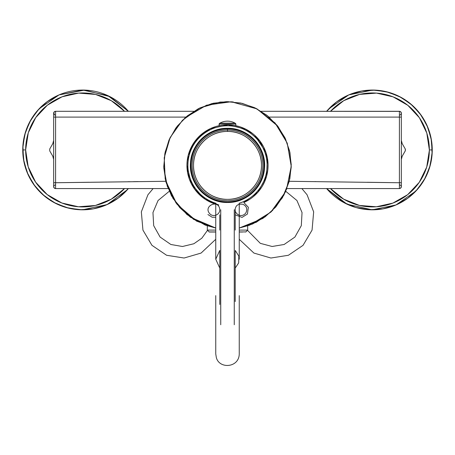<?xml version="1.0" encoding="UTF-8"?>
<svg xmlns="http://www.w3.org/2000/svg" width="455" height="455" viewBox="0 0 455 455"><rect width="100%" height="100%" fill="white"/><g stroke="black" fill="none" stroke-linecap="round" stroke-linejoin="round"><path stroke-width="0.68" d="M265.242 180.254L262.558 185.799M246.604 201.173L245.279 201.849M253.401 134.174L254.669 135.266M186.948 164.42A40.563 40.563 0 0 0 186.937 165.381L186.937 165.137M210.233 128.685L213.367 127.366M211.188 202.526L207.935 200.922M201.662 196.657L199.904 195.121M186.937 165.427A40.563 40.563 0 0 0 187.295 170.767M187.534 172.326A40.563 40.563 0 0 0 188.836 177.655M200.263 195.445A40.563 40.563 0 0 0 201.537 196.554M267.676 170.978A40.563 40.563 0 0 0 268.058 164.818M262.433 186.004A40.563 40.563 0 0 0 263.422 184.23M267.813 169.914A40.563 40.563 0 0 0 268.063 165.427M55.59 188.569L168.123 188.569L55.59 188.569L55.59 117.1L53.656 117.1L53.656 186.635A1.934 1.934 0 0 0 55.59 188.569A1.934 1.934 22.9 0 1 53.656 186.635L53.656 182.745L165.774 181.289L55.59 182.745L55.59 188.569A1.934 1.934 0 0 1 53.656 186.635L54.344 188.114L55.59 188.569M55.612 111.304L193.767 111.304L55.612 111.304L54.441 111.68L53.656 113.238L53.656 117.1L53.656 113.238A1.934 1.934 0 0 1 55.59 111.304L55.59 117.1L55.59 111.304A1.934 1.934 0 0 0 53.656 113.238A1.934 1.934 0 0 1 53.798 112.504M54.913 111.424A1.934 1.934 0 0 0 54.441 111.68M54.185 111.907A1.934 1.934 0 0 0 53.94 112.231M53.656 120.962L53.656 178.912M399.706 111.327A1.934 1.934 0 0 0 399.41 111.304A1.934 1.934 0 0 1 401.344 113.238L400.639 111.742L399.388 111.304L261.238 111.304L399.968 111.384M399.41 115.166L400.736 114.643L401.344 113.238A1.934 1.934 0 0 0 401.213 112.544M401.213 112.533L401.082 112.266A1.934 1.934 0 0 0 400.639 111.742M400.36 111.555A1.934 1.934 0 0 0 399.996 111.395M401.344 179.907L401.344 113.238A1.934 1.934 0 0 0 399.41 111.304L399.41 117.1L399.41 111.304L261.233 111.304M401.344 117.1L401.344 186.635A1.934 1.934 -22.8 0 1 399.41 188.569L399.41 117.1L401.344 117.1L269.11 117.1L399.41 117.1L399.41 182.745L401.344 182.745L399.41 182.745L399.41 188.569A1.934 1.934 0 0 0 401.344 186.635L401.344 178.821M399.41 188.569L286.877 188.569L399.41 188.569A1.934 1.934 0 0 0 401.344 186.635L401.003 185.538L399.405 184.707M289.226 181.295L399.41 182.745L289.226 181.289M185.89 117.1L55.59 117.1L185.89 117.1M193.767 111.304L55.59 111.304M55.59 182.745L53.656 182.745L53.656 117.1L55.59 117.1L55.59 182.745M314.979 181.573L315.645 181.579M395.702 182.688L367.276 182.279M59.213 182.688L87.701 182.279M138.11 181.596L133.525 181.653M64.456 182.614L57.688 182.711M57.631 182.717L89.157 182.256M127.969 181.721L130.005 181.699M189.633 179.924A40.563 40.563 0 0 1 186.937 165.387L191.413 183.911L203.823 198.329M251.035 198.425L252.195 197.567M263.957 183.172L266.016 178.121M267.586 171.615L267.659 171.08M235.872 125.699L235.679 123.658L235.093 123.146L235.815 123.862L235.872 125.699L238.062 126.223M244.693 128.651L252.502 133.446M254.698 135.294L265.834 152.124M266.84 155.496L267.705 159.984M187.244 160.393L187.761 157.248M189.689 150.696L197.76 137.802L210.284 128.663M264.844 181.232A40.563 40.563 0 0 1 261.887 186.908M252.007 197.715A40.563 40.563 0 0 1 251.12 198.363M245.336 128.958L250.677 132.098M256.029 136.551L257.786 138.405M263.843 147.369L266.124 152.999M267.694 159.91L268.063 164.909M228.04 124.829A40.563 40.563 0 0 0 215.67 204.187L215.949 203.266L215.67 204.187A40.563 40.563 0 0 1 228.04 124.829A40.563 40.563 0 0 1 243.812 202.526A40.563 40.563 0 0 0 228.04 124.829M239.33 204.187L239.051 203.266L239.33 204.187A5.796 5.796 0 0 0 239.25 204.215L239.25 259.231M220.738 209.732L220.738 324.745L220.738 209.732M234.262 324.745L234.262 209.732L234.262 324.745M239.051 203.266C256.284 198.278 268.319 180.828 267.034 163.112C266.317 142.961 248.174 125.591 228.023 125.796C209.931 125.284 193.011 138.513 189.03 156.008C183.752 175.67 196.361 197.811 215.949 203.266A39.596 39.596 0 0 1 228.023 125.796A39.596 39.596 0 0 1 239.051 203.266M227.5 202.492A37.1 37.1 0 0 1 190.4 165.58A37.1 37.1 0 0 1 227.125 128.293L227.517 128.287C248.549 127.753 266.63 147.517 264.497 168.191C263.508 186.806 246.547 202.748 227.864 202.486A37.1 37.1 0 0 0 264.6 165.199A37.1 37.1 0 0 0 227.5 128.287L227.5 128.97A36.417 36.417 0 0 0 227.113 128.975A36.417 36.417 0 0 0 191.083 165.58A36.417 36.417 0 0 0 227.5 201.804A36.417 36.417 90 0 1 191.083 165.58A36.417 36.417 90 0 1 227.113 128.975A36.417 36.417 90 0 1 227.5 128.97L227.5 128.287A37.1 37.1 0 0 0 227.125 128.293C208.453 128.031 191.492 143.973 190.503 162.589C188.37 183.263 206.451 203.027 227.483 202.486M219.776 214.84L219.776 230.099M235.224 209.732L235.224 230.099M235.224 251.302L235.224 301.568M235.224 268.086L238.659 262.91L238.835 256.125L235.224 250.381M219.776 304.463L219.776 250.381L215.75 259.231L219.776 268.086M219.776 251.325L219.776 301.551M215.806 204.232L215.67 204.187A5.796 5.796 0 0 1 215.75 204.215L216.045 204.318M186.937 165L187.198 160.78M189.382 151.509L191.731 146.254M195.423 140.561L200.302 135.294M206.2 130.864L210.875 128.39M203.664 198.209A40.563 40.563 0 0 1 199.273 194.518M227.887 201.804A36.417 36.417 0 0 0 263.917 165.193A36.417 36.417 0 0 0 227.5 128.97A36.417 36.417 -90 0 1 263.917 165.193A36.417 36.417 -90 0 1 227.887 201.804M227.875 200.723A35.336 35.336 90 0 0 262.836 165.199A35.336 35.336 90 0 0 227.5 130.056A35.336 35.336 0 0 1 262.836 165.199A35.336 35.336 0 0 1 227.875 200.723M227.5 128.97L227.5 131.421L227.5 128.97M227.847 199.358A33.971 33.971 0 0 0 261.466 165.216A33.971 33.971 0 0 0 227.5 131.421L227.164 131.421C208.902 131.205 193.068 147.465 193.534 165.512C193.142 183.627 209.419 199.842 227.489 199.358A33.971 33.971 0 0 1 193.534 165.563A33.971 33.971 0 0 1 227.5 131.421C245.581 130.938 261.858 147.153 261.466 165.267C261.932 183.314 246.098 199.569 227.836 199.358M227.5 200.723A35.336 35.336 0 0 1 192.164 165.575A35.336 35.336 0 0 1 227.5 130.056A35.336 35.336 -90 0 0 192.164 165.575A35.336 35.336 -90 0 0 227.5 200.723M227.5 121.155A15.453 15.453 0 0 0 219.907 123.151A15.453 15.453 0 0 1 235.093 123.151A15.453 15.453 0 0 0 227.5 121.155M235.093 123.151L219.907 123.151L235.093 123.151A1.934 1.934 0 0 1 235.9 124.033L219.1 124.033A1.934 1.934 0 0 1 219.907 123.151A1.934 1.934 0 0 0 219.1 124.033L235.9 124.033A1.934 1.934 0 0 0 235.093 123.151M49.731 148.973L49.731 150.901L49.731 148.973L49.731 150.901L53.656 157.703L49.731 150.901L49.731 148.973L53.656 142.17M53.656 149.792A28.972 28.972 90 0 0 53.656 150.082M22.767 148.461A59.878 59.878 0 0 1 22.932 145.276M28.54 124.243A59.878 59.878 0 0 1 32.311 117.481M45.619 102.864A59.878 59.878 0 0 1 50.937 99.133M67.238 92.069A59.878 59.878 0 0 1 74.643 90.59M91.688 90.744A59.878 59.878 0 0 1 101.948 93.258M117.811 101.482A59.878 59.878 0 0 1 123.805 106.464M124.516 111.304A56.983 56.983 0 0 0 25.651 149.576A56.983 56.983 0 0 0 25.645 149.934L22.75 149.934A59.878 59.878 0 0 1 128.378 111.304L109.985 96.67L84.698 90.09L59.025 94.907L47.206 101.658L37.219 110.906L29.581 122.168L24.678 134.862L22.773 148.336L23.956 161.895L28.17 174.834L35.2 186.487L44.681 196.253L56.119 203.624L68.927 208.225L82.44 209.818L107.101 204.591L127.423 189.678L128.378 188.569A59.878 59.878 0 0 1 22.75 149.934L25.645 149.934L28.204 166.814L35.609 182.125L47.195 194.564L61.914 203.021L78.487 206.769L95.442 205.461L111.247 199.21L124.516 188.569A56.983 56.983 0 0 1 25.645 149.934L28.29 132.792L35.735 117.566L47.36 105.185L62.09 96.784L78.652 93.093L95.556 94.441L111.304 100.691L124.516 111.304M120.996 195.912A59.878 59.878 0 0 1 114.324 200.74M97.791 207.867A59.878 59.878 0 0 1 90.829 209.249M72.533 208.959A59.878 59.878 0 0 1 62.784 206.433M45.921 197.243A59.878 59.878 0 0 1 41.45 193.409M29.205 176.978A59.878 59.878 0 0 1 26.316 170.284M127.423 189.678L127.827 189.217M39.693 108.199L38.686 109.263M31.458 118.84L27.761 125.961M23.307 141.772L23.177 142.807M53.656 159.33A30.457 30.457 0 0 1 52.843 156.287A30.457 30.457 0 0 0 53.656 159.33M53.656 140.544A30.457 30.457 0 0 0 52.843 143.581A30.457 30.457 0 0 1 53.656 140.544M401.344 150.082A28.972 28.972 -90 0 0 401.344 149.792M405.268 148.973L401.344 142.17L405.268 148.973L405.268 150.901L401.344 157.703L405.268 150.901L405.428 149.314M405.394 150.645L401.344 157.703M335.358 102.864A59.878 59.878 0 0 1 340.676 99.133M357.209 92.007A59.878 59.878 0 0 1 364.381 90.59M382.467 90.915A59.878 59.878 0 0 1 392.216 93.44M409.079 102.631A59.878 59.878 0 0 1 413.549 106.464M425.795 122.895A59.878 59.878 0 0 1 428.684 129.59M429.355 149.934A56.983 56.983 0 0 0 330.484 111.304L343.752 100.663L359.558 94.412L376.512 93.104L393.086 96.852L407.805 105.31L419.391 117.748L426.796 133.059L429.355 149.934L432.25 149.934L429.355 149.934L429.349 150.298A56.983 56.983 0 0 0 429.355 149.934M326.622 111.304A59.878 59.878 0 0 1 432.25 150.315A59.878 59.878 0 0 1 326.622 188.569L347.063 204.204L372.179 209.818L395.975 204.966L415.893 191.066L424.054 180.174L429.548 167.724L432.085 154.353L431.545 140.754L427.939 127.633L421.466 115.661L412.463 105.458L401.384 97.552L388.803 92.354L375.381 90.13L361.799 91L348.763 94.907L336.734 101.818L326.622 111.304L328.851 108.808L348.763 94.907L372.56 90.056L386.073 91.648L398.881 96.244L410.319 103.621L419.8 113.386L426.83 125.04L431.044 137.979L432.227 151.538L430.322 165.011L425.419 177.706L417.781 188.967L407.794 198.215L395.975 204.966L382.939 208.873L369.363 209.738L355.935 207.514L343.36 202.316L326.622 188.569M330.484 188.569L343.696 199.182L359.444 205.432L376.348 206.78L392.91 203.089L407.64 194.689L419.265 182.307L426.71 167.082L429.349 150.298A56.983 56.983 0 0 1 330.484 188.569M432.233 151.413A59.878 59.878 0 0 1 432.068 154.592M426.46 175.63A59.878 59.878 0 0 1 422.689 182.392M409.381 197.009A59.878 59.878 0 0 1 404.063 200.74M387.529 207.867A59.878 59.878 0 0 1 380.357 209.283M362.271 208.959A59.878 59.878 0 0 1 352.523 206.433M335.659 197.243A59.878 59.878 0 0 1 331.195 193.409M415.307 191.669L416.314 190.611M423.542 181.033L427.239 173.907M431.693 158.101L431.823 157.06M329.431 108.199L328.425 109.263M402.157 156.287A30.457 30.457 0 0 1 401.344 159.33A30.457 30.457 0 0 0 402.157 156.287M402.157 143.581A30.457 30.457 0 0 0 401.344 140.544A30.457 30.457 0 0 1 402.157 143.581M239.25 232.027L242.566 232.027M209.249 232.027L215.75 232.027L209.249 232.027L207.315 230.099L215.75 230.099L207.315 230.099L207.315 225.851L207.315 230.099L209.249 232.027M239.25 230.099L247.685 230.099L245.751 232.027L247.685 230.099L239.25 230.099M247.685 225.851L247.685 230.099L247.685 225.851M215.75 232.027L212.434 232.027M245.848 231.931L239.25 231.931M215.75 231.931L209.152 231.931M272.812 210.221L262.797 218.468L239.25 228.04L249.693 225.145L270.873 212.104L285.444 191.947L289.846 178.667L291.24 164.75L289.568 150.861L284.904 137.672L277.158 125.426L266.852 115.246L254.516 107.653L240.78 103.046L226.362 101.658L211.996 103.558L198.437 108.654L186.379 116.685L176.443 127.229L169.146 139.742L164.858 153.58L163.811 168.031L166.052 182.341L171.467 195.781L179.776 207.645L190.554 217.331L215.75 228.04L205.307 225.145L187.005 214.612L173.042 198.522L165.193 178.832L164.215 157.76L170.17 137.518L182.478 120.262L199.864 107.949L220.146 102.074L233.188 101.897M256.279 108.512L275.059 122.947L287.224 143.109L291.234 166.314L286.502 189.513M215.75 239.285L201.076 253.071L184.087 258.025L166.604 255.272L151.959 245.336L142.938 230.111L141.34 211.859L147.938 194.768L153.119 188.569M207.52 230.304L201.838 238.187L193.864 243.749L182.438 246.502L170.864 244.489L160.092 237.061L153.688 225.652L152.96 212.587L158.05 200.53L169.254 191.288M55.59 115.166L54.532 114.853L53.718 112.743M55.408 111.31L54.68 111.532M54.208 111.884L53.952 112.214M53.656 121.002L53.656 117.1M401.344 113.238L401.316 112.908M400.855 111.953L400.332 111.538M399.899 188.506L400.588 188.171L401.344 186.635M247.48 230.304L260.317 243.345L272.107 246.485L284.136 244.489L294.908 237.061L301.312 225.652L302.04 212.587L296.95 200.53L285.746 191.288M239.25 239.285L253.924 253.071L270.913 258.025L288.396 255.272L303.041 245.336L312.062 230.111L313.66 211.859L307.062 194.768L301.881 188.569M168.123 188.569L132.792 188.569M53.656 179.907L53.656 178.855M55.595 184.707L53.986 185.555L53.656 186.635M286.877 188.569L322.208 188.569M165.683 180.948L163.766 166.587L165.142 152.163L169.743 138.428L177.319 126.081L187.494 115.763L199.734 108.011L213.406 103.222L227.807 101.647L242.191 103.365L255.818 108.279L267.978 116.15L278.05 126.564L285.512 138.98L289.977 152.761L291.217 167.195L289.164 181.539L283.926 195.041L275.77 207.019L265.123 216.842L252.536 224.008L239.25 228.04L256.375 222.216L271.174 211.82L282.458 197.68L289.317 180.948L291.234 166.587L289.858 152.163L285.257 138.428L277.681 126.081L257.058 108.916L231.197 101.755L206.564 105.185L185.117 117.777L175.749 128.168L168.879 140.356L164.829 153.744L163.8 167.696L167.292 186.323L176.113 203.101L193.557 219.344L215.75 228.04L196.526 221.102L176.95 204.215L165.683 180.948M235.224 214.84L242.037 217.393L247.435 214.038L248.356 207.304L243.812 202.526L257.928 192.215L266.624 176.091L267.347 157.788L259.936 141.033L245.916 129.248L228.137 124.829L210.227 128.685L196.247 139.537L188.211 155.303L187.659 172.985L194.683 189.234L205.302 199.341L218.821 205.012M245.831 212.963C247.685 209.129 246.724 206.234 242.953 204.267C238.881 203.806 236.435 204.926 235.622 207.628C233 212.872 241.065 219.088 245.831 212.963M215.75 204.215L215.75 259.231M209.436 213.332C203.516 206.035 217.797 199.353 219.657 208.589C220.954 214.43 213.065 218.087 209.436 213.332M215.75 217.251L212.132 217.234L207.924 214.532M215.75 295.613L215.75 353.882L216.33 357.528C219.236 369.278 239.131 367.89 239.25 353.882L239.25 295.613M220.857 122.901L219.862 123.174L219.1 124.033L219.128 125.699L219.361 123.612L220.857 122.901M128.378 188.569L118.266 198.056L106.237 204.966L93.201 208.873L79.619 209.738L66.197 207.514L53.616 202.316L42.537 194.416L33.533 184.212L27.061 172.24L23.455 159.119L22.915 145.52L25.452 132.149L30.946 119.699L39.107 108.808L59.025 94.907L82.821 90.056L107.937 95.669L128.378 111.304M53.656 158.465L53.275 157.038L53.656 158.465M53.275 142.83L53.656 141.408L53.275 142.83M401.344 141.408L401.725 142.83L401.344 141.408M401.725 157.038L401.344 158.465L401.725 157.038"/></g></svg>
